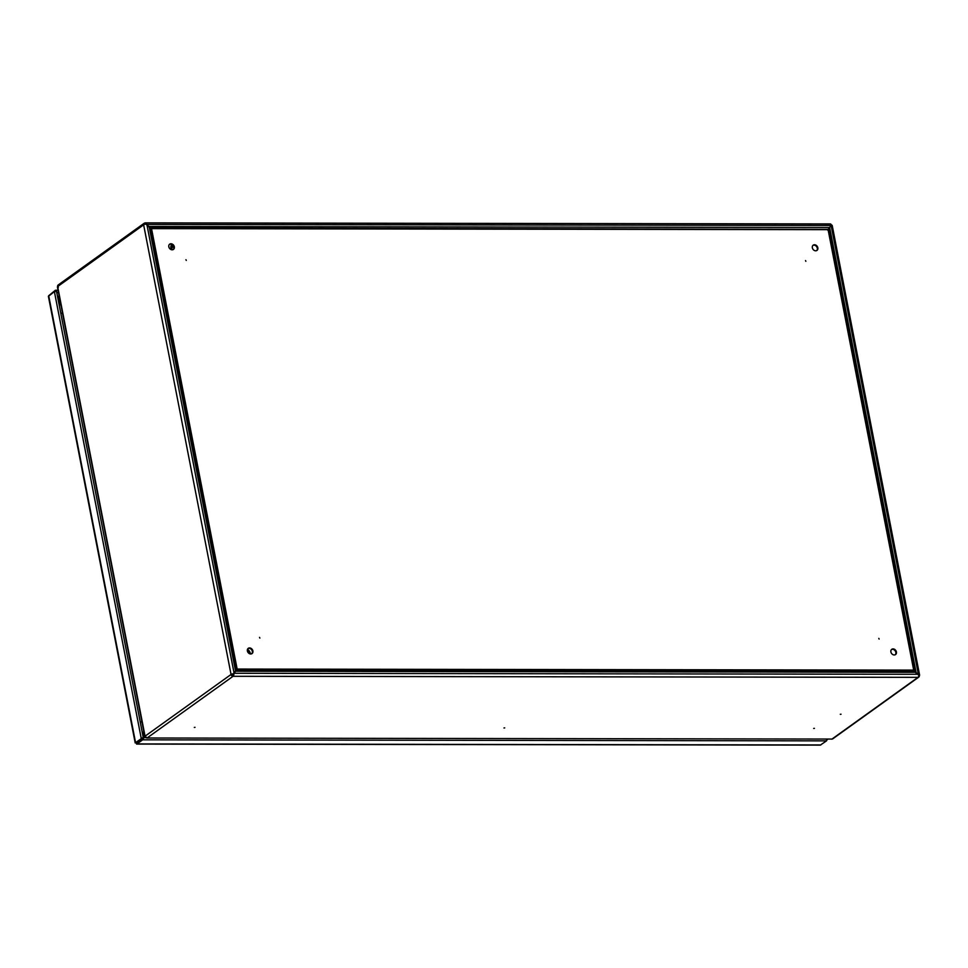 <?xml version="1.0" encoding="UTF-8"?>
<svg xmlns="http://www.w3.org/2000/svg" width="968" height="968" viewBox="0 0 968 968"><rect width="100%" height="100%" fill="white"/><g stroke="black" fill="none" stroke-linecap="round" stroke-linejoin="round"><path stroke-width="1.45" d="M236.579 669.408L233.336 673.728A2.335 0.702 169 0 0 231.049 674.478L232.005 674.478A0.811 0.641 54.3 0 0 232.84 675.24L233.046 676.293A2.335 1.222 -89.9 0 0 233.845 674.176L233.724 673.51M151.008 229.005L146.265 223.62A2.335 1.222 -89.9 0 0 145.369 222.882A2.335 1.222 -89.9 0 0 144.946 223.027A1.936 1.549 54.3 0 0 143.639 224.83L231.049 674.478A1.936 1.549 54.3 0 0 233.046 676.293L918.003 677.346A2.335 1.222 -89.9 0 0 918.789 675.228L913.102 670.497L236.591 669.457L150.899 229.005M144.172 223.269L58.177 284.979A1.936 1.549 54.3 0 0 57.656 286.552L145.055 736.188A1.936 1.549 54.3 0 0 147.063 738.003L831.27 739.056M144.946 223.027L145.152 224.08A0.811 0.641 54.3 0 0 144.668 224.358M504.715 727.888L503.965 727.972L504.715 727.888M194.314 727.416L195.052 727.343L194.314 727.416M814.427 728.372L813.689 728.444L814.427 728.372M841.035 714.227L840.284 714.299L841.035 714.227M233.046 676.293L147.063 738.003L145.805 736.878M913.695 670.098L237.148 669.057L151.528 228.629L828.088 229.67L913.695 670.098L913.151 670.497L919.116 674.781A2.335 0.702 -11 0 1 919.6 675.083A2.335 0.702 -11 0 1 919.298 675.531A1.936 1.549 -125.7 0 1 918.777 677.104L832.783 738.814A1.936 1.549 -125.7 0 1 832.008 739.056L831.633 739.177M151.069 228.968L145.938 224.08A2.335 0.702 -11 0 0 143.639 224.83L57.656 286.552L58.37 287.278M827.531 229.997L828.027 229.392L150.391 228.267M828.027 229.392L150.197 227.831M828.414 228.968L829.6 227.492L149.108 226.476M829.6 227.492L831.064 225.447L146.846 224.443M145.648 224.128A1.21 0.629 -89.9 0 0 145.152 224.08L144.825 224.31M919.6 675.083L832.202 225.447A2.335 0.702 169 0 0 831.718 225.133L831.088 225.399L831.21 224.673A2.335 1.222 -89.9 0 0 830.326 223.923L145.369 222.882M146.87 224.443L234.099 673.232L232.005 674.478M233.845 674.176L234.159 673.28L233.603 673.68M830.931 225.641L831.718 225.133L831.125 225.496L918.366 674.285L234.159 673.28L235.43 671.393M914.373 671.199L236.265 670.159L235.623 671.247L236.41 669.65M236.083 670.993L236.047 669.916M913.877 671.005L236.325 669.977L237.148 669.057M232.84 675.24A1.21 0.629 -89.9 0 0 233.252 674.139M918.777 677.104A1.936 1.549 -125.7 0 1 918.003 677.346L832.008 739.056L147.063 738.003M831.125 225.496L829.455 227.686M829.116 227.94L828.753 229.307M827.592 230.057L829.322 228.012M828.088 229.44L914.034 671.066M828.463 229.017L914.53 671.272M829.661 227.541L916.055 672.276M814.511 244.759A3.231 2.577 -125.7 0 1 817.597 246.997A3.231 2.577 -125.7 0 1 816.98 250.397A3.231 2.577 -125.7 0 1 812.999 249.284A3.231 2.577 -125.7 0 1 813.217 245.158A3.231 2.577 -125.7 0 1 814.511 244.759M805.545 260.598L805.848 261.312L805.545 260.598M879.113 639.086L878.811 638.372L879.113 639.086M894.238 654.961A3.231 2.577 -125.7 0 1 891.141 652.722A3.231 2.577 -125.7 0 1 891.77 649.322A3.231 2.577 -125.7 0 1 895.751 650.435A3.231 2.577 -125.7 0 1 895.533 654.562A3.231 2.577 -125.7 0 1 894.238 654.961M249.55 647.931A3.231 2.577 -125.7 0 1 252.648 650.181A3.231 2.577 -125.7 0 1 252.019 653.582A3.231 2.577 -125.7 0 1 248.038 652.456A3.231 2.577 -125.7 0 1 248.256 648.33A3.231 2.577 -125.7 0 1 249.55 647.931M259.533 637.38L259.847 638.081L259.533 637.38M186.267 260.404L185.953 259.702L186.267 260.404M172.159 249.804A3.231 2.577 -125.7 0 1 169.061 247.566A3.231 2.577 -125.7 0 1 169.69 244.166A3.231 2.577 -125.7 0 1 173.671 245.291A3.231 2.577 -125.7 0 1 173.453 249.405A3.231 2.577 -125.7 0 1 172.159 249.804M812.951 245.376A3.231 2.577 -125.7 0 1 813.955 245.146A3.231 2.577 -125.7 0 1 816.956 247.203A3.231 2.577 -125.7 0 1 816.677 250.579M891.516 649.54A3.231 2.577 -125.7 0 1 895.194 650.835A3.231 2.577 -125.7 0 1 895.243 654.743M248.002 648.548A3.231 2.577 -125.7 0 1 248.994 648.33A3.231 2.577 -125.7 0 1 252.007 650.387A3.231 2.577 -125.7 0 1 251.728 653.751M169.436 244.384A3.231 2.577 -125.7 0 1 173.115 245.678A3.231 2.577 -125.7 0 1 173.163 249.587M143.482 738.693L143.276 737.64L142.671 739.818L136.972 743.92L136.27 742.456L135.568 742.637L143.046 737.422L136.827 742.057M135.205 742.952L48.4 296.341L54.39 291.598L141.267 738.548L142.828 738.1M826.539 740.871L142.671 739.818L142.465 738.765L136.766 742.855L136.573 744.077L820.32 745.118L826.539 740.871L826.648 739.177M49.15 295.361L55.297 290.327L55.503 291.392M826.902 740L827.458 739.6L826.49 739.6M826.466 739.552L827.458 739.6L827.023 739.153M55.563 291.416L56.12 291.017L56.761 292.517L56.555 291.465L55.563 291.416M55.297 290.327L56.12 291.017L55.297 290.327M58.237 296.389A1.948 1.016 -89.9 0 0 58.213 297.841L59.544 304.69M57.511 296.389L59.012 296.402L60.113 304.375M56.761 292.517L58.491 292.53M143.131 733.683L143.688 737.555M143.639 734.071L144.317 737.568M54.39 291.598L55.962 291.235L56.713 292.3L143.228 737.41M172.074 244.674L171.53 245.061A2.021 1.053 -89.9 0 0 170.912 247.663L171.3 249.671M249.829 653.823A6.449 5.155 54.3 0 0 247.336 650.012M173.429 246.199L171.747 246.199L172.885 245.388M171.747 246.199L172.001 249.804M247.518 649.274A6.449 5.155 -125.7 0 1 250.567 653.969M231.049 674.478L145.055 736.188M150.923 229.017L236.531 669.469M150.439 228.4L236.265 669.916M150.27 227.976L236.204 670.11M149.132 226.5L235.563 671.187M236.591 669.517L913.163 670.558M235.623 671.247L916.067 672.288M48.69 295.688L135.568 742.637M136.972 743.92L820.84 744.961M55.745 290.327L58.068 290.339M58.77 297.442L59.447 297.442M143.445 738.499L143.397 737.64L145.987 737.64M62.496 313.087A6.861 2.057 169 0 0 60.815 313.414M141.933 721.777A6.861 2.057 169 0 0 140.263 722.116M60.669 303.734A14.399 11.495 54.3 0 0 59.29 305.573M144.232 733.575A14.399 11.495 -125.7 0 1 142.127 731.723M171.505 247.239L173.78 247.239M144.801 736.539L57.415 286.952M233.336 673.922L233.99 673.317M236.011 670.667L235.224 671.526M136.343 742.746L135.266 742.952M136.524 742.274L135.907 742.65M55.902 291.428L56.592 291.658M55.527 290.255L58.056 290.255M142.804 738.511L143.337 737.81M145.89 737.568L143.385 737.555M60.633 303.504L59.205 305.138M144.426 734.615L142.393 733.054"/></g></svg>
